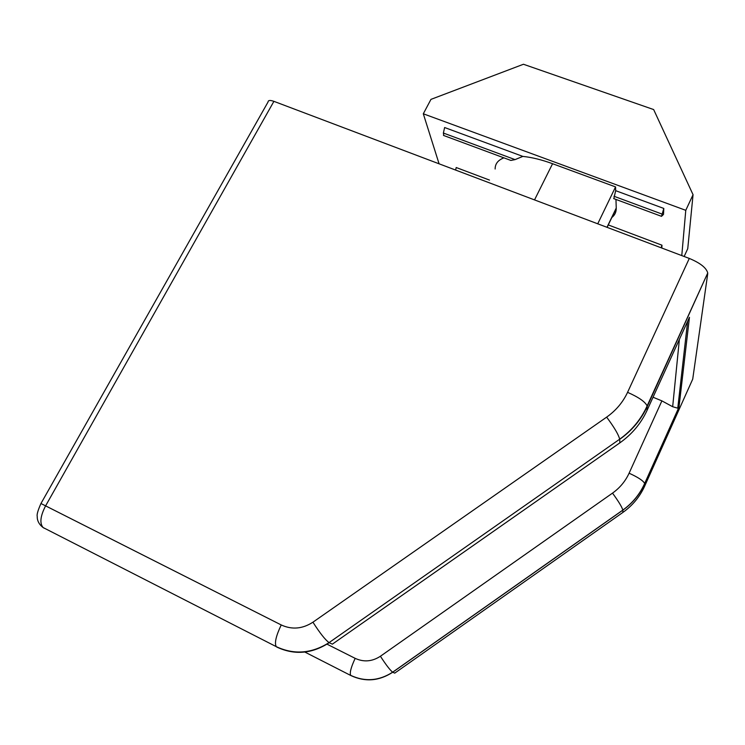 <?xml version="1.0" encoding="UTF-8"?>
<svg xmlns="http://www.w3.org/2000/svg" width="745" height="745" viewBox="0 0 745 745"><rect width="100%" height="100%" fill="white"/><g stroke="black" fill="none" stroke-linecap="round" stroke-linejoin="round"><path stroke-width="1.12" d="M439.084 163.816L423.309 113.789L685.773 210.323L681.777 255.591M455.614 170.065L456.201 167.523L489.484 180.085M495.136 169.013C495.108 163.807 498.042 160.091 503.918 157.856M443.778 135.534L443.387 133.048L444.616 127.525L522.841 156.403C531.809 157.316 541.727 159.747 552.576 163.714L615.556 186.911L615.677 190.673L613.833 198.645M663.804 208.442L663.506 214.392L661.513 216.339L663.804 208.442L615.677 190.673M615.966 199.436L616.245 208.321C616.255 212.241 614.709 215.361 611.608 217.67M608.265 224.925L661.97 245.198L661.821 248.048M443.48 135.422L510.884 160.436L515.065 159.616L522.841 156.403M615.556 186.911L597.732 223.807M281.228 624.953C291.938 629.87 302.498 628.948 312.928 622.196L606.654 417.126C615.929 410.57 622.904 402.3 627.569 392.336L689.293 258.431C700.253 263.004 706.4 267.855 707.741 272.987L647.191 406.556C641.091 419.742 631.928 430.675 619.691 439.354L619.849 442.865L332.363 644.155L329.206 642.693C311.987 653.84 294.564 655.321 276.935 647.135L276.246 646.641C274.337 643.131 276.004 635.904 281.228 624.953L40.956 503.518L268.079 101.935C268.153 100.221 270.1 100.026 273.909 101.348L45.557 505.948C40.332 516.117 39.513 523.316 43.098 527.534L44.225 528.233M689.293 258.431L273.909 101.348M707.722 273.76L692.72 379.131L644.621 486.224L644.695 483.794C639.843 494.447 632.552 503.238 622.829 510.176L392.745 672.214C379.158 681.07 365.255 682.206 351.044 675.622L304.863 652.061M653.048 397.234L661.886 400.875L672.67 406.723L679.375 339.431M619.849 442.865C631.956 434.27 641.026 423.439 647.06 410.374L689.451 317.305L678.937 407.608L677.764 408.185L672.67 406.723M684.143 256.485L687.747 248.681L693.055 194.706L685.773 210.323M693.055 194.706L653.654 109.562L523.446 64.256L430.964 99.374L423.309 113.789M661.113 247.768L661.97 245.198M616.245 208.032L606.979 227.3M552.576 163.714L534.528 199.902M622.922 512.402L622.82 510.092L392.671 672.176L394.729 673.135L622.922 512.402C632.57 505.51 639.797 496.785 644.621 486.224M678.937 407.608L644.658 483.496C643.261 480.711 638.074 477.284 629.097 473.205L661.886 400.875M647.06 410.374L647.116 405.96C645.235 401.797 638.716 397.262 627.569 392.336M707.741 272.987L647.116 405.96C641.045 419.305 631.9 430.387 619.682 439.196L329.067 642.618C325.304 639.918 319.922 633.11 312.928 622.196M326.999 644.155L355.169 658.357C363.774 662.305 372.183 661.607 380.406 656.252L612.511 493.125C619.868 487.882 625.4 481.242 629.097 473.205M355.169 658.357C351.025 667.241 349.535 672.912 350.69 675.37C364.976 682.02 378.972 680.958 392.671 672.176C390.175 670.286 386.087 664.978 380.406 656.252M612.511 493.125C618.573 501.413 622.01 507.075 622.82 510.092C632.542 503.089 639.815 494.224 644.658 483.496L678.658 407.841M40.928 503.564C37.883 510.446 36.654 514.767 37.25 516.518C37.278 516.574 36.468 522.534 43.098 527.534L276.246 646.641C294.014 654.967 311.615 653.626 329.067 642.618L619.682 439.196C618.592 434.717 614.253 427.36 606.654 417.126M613.973 196.261L661.96 214.048M443.387 133.048L515.065 159.616M616.245 208.321L607.101 227.346M677.764 408.185L687.635 321.3M613.657 198.58L661.513 216.339"/></g></svg>
